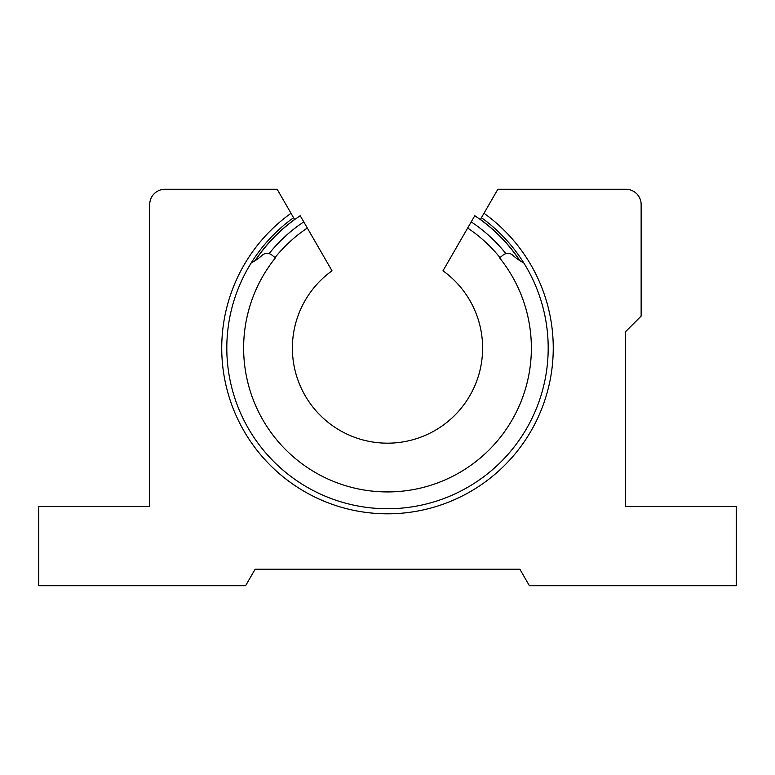 <?xml version="1.0" encoding="UTF-8"?>
<svg xmlns="http://www.w3.org/2000/svg" width="775" height="775" viewBox="0 0 775 775"><rect width="100%" height="100%" fill="white"/><g stroke="black" fill="none" stroke-linecap="round" stroke-linejoin="round"><path stroke-width="1.16" d="M275.028 257.591A144.344 144.344 0 0 1 307.326 228.034L332.02 270.804A95.112 95.112 0 0 0 387.5 443.174A95.112 95.112 0 0 0 442.98 270.804L474.784 215.731A158.526 158.526 0 0 1 519.696 260.565A45.657 45.657 0 0 0 519.957 260.729A158.652 158.652 0 0 0 480.413 219.47L481.44 217.697L480.413 219.47M294.587 219.47L293.56 217.697L294.587 219.47A158.652 158.652 0 0 0 255.043 260.729A45.657 45.657 0 0 0 255.304 260.565A158.526 158.526 0 0 1 300.216 215.731L303.771 221.882L300.216 215.731M481.943 216.816L482.709 215.489M553.253 348.062A165.753 165.753 0 0 1 387.5 513.815A165.753 165.753 0 0 1 291.012 213.28L293.56 217.697A160.677 160.677 0 0 0 387.5 508.739A160.677 160.677 0 0 0 481.44 217.697L483.988 213.28A165.753 165.753 0 0 1 553.253 348.062M483.988 213.28L497.841 189.284L625.919 189.284A15.219 15.219 0 0 1 641.138 204.503L641.138 316.103L625.28 331.952L625.28 506.579L736.25 506.579L736.25 585.716L529.393 585.716L519.88 569.228L255.12 569.228L245.607 585.716L38.75 585.716L38.75 506.579L149.72 506.579L149.72 204.503A15.219 15.219 0 0 1 164.93 189.284L277.159 189.284L291.012 213.28M292.291 215.489L293.057 216.816M467.674 228.034A144.344 144.344 0 0 1 499.972 257.591M307.326 228.034L303.771 221.882A151.435 151.435 0 0 0 269.099 253.648M523.726 262.851A45.657 45.657 0 0 1 513.05 255.44A7.605 7.605 0 0 0 503.101 255.072L499.604 257.881A143.879 143.879 0 0 1 387.5 491.931A143.879 143.879 0 0 1 275.396 257.881L271.899 255.072A7.605 7.605 0 0 0 261.95 255.44A45.657 45.657 0 0 1 251.274 262.851M474.784 215.731A158.526 158.526 0 0 1 519.696 260.565M471.229 221.882A151.435 151.435 0 0 1 505.901 253.648"/></g></svg>
